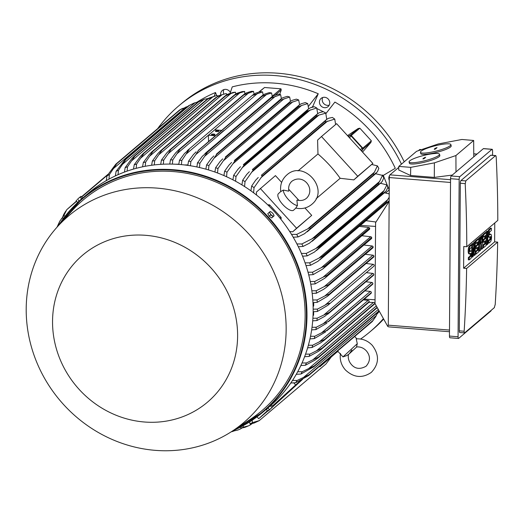 <?xml version="1.0" encoding="UTF-8"?>
<svg xmlns="http://www.w3.org/2000/svg" width="524" height="524" viewBox="0 0 524 524"><rect width="100%" height="100%" fill="white"/><g stroke="black" fill="none" stroke-linecap="round" stroke-linejoin="round"><path stroke-width="0.79" d="M340.449 353.418C339.552 359.615 341.216 365.143 345.447 369.99C353.766 377.725 362.398 378.518 371.333 372.361C379.206 363.964 379.514 354.951 372.256 345.329C367.809 340.659 362.464 338.511 356.222 338.884L357.283 343.711L356.523 346.967C360.211 346.593 363.459 347.864 366.289 350.772C370.56 355.947 370.501 361.095 366.112 366.204C360.185 369.538 355.285 368.988 351.414 364.547C348.774 361.468 347.798 358.095 348.48 354.414M356.72 346.947L348.984 354.06L346.881 355.547L342.984 356.896L357.283 343.711M329.786 357.623L319.869 366.761L319.502 366.355M337.856 351.283L319.869 366.761M302.675 379.265L272.657 406.866M300.861 380.228L272.369 406.113M267.469 410.626L258.705 418.715L256.996 416.842M267.797 410.986L258.705 418.715M293.709 382.854L295.477 384.799M377.208 313.83A140.157 130.266 -130.3 0 0 379.356 311.348M326.609 97.837A5.384 5.004 -130.3 0 0 321.114 98.388A5.384 5.004 -130.3 0 0 322.588 107.145A5.384 5.004 -130.3 0 0 328.083 106.595A5.384 5.004 -130.3 0 0 326.609 97.837M336.978 352.095A148.004 137.563 -130.3 0 0 338.144 351.591M360.617 339.035A148.004 137.563 -130.3 0 0 370.16 331.672A148.004 137.563 -130.3 0 0 383.417 318.638M401.45 164.156A148.004 137.563 -130.3 0 0 275.349 75.6A148.004 137.563 -130.3 0 0 178.54 106.058A148.004 137.563 -130.3 0 0 157.665 128.635M389.627 175.455A5.384 5.004 -130.3 0 0 389.201 180.184A5.384 5.004 -130.3 0 0 389.293 180.413M313.562 106.883L312.756 106.483L318.251 93.757A140.157 130.266 -130.3 0 0 232.243 86.879L230.121 93.22M326.21 113.197L324.533 112.365M323.203 111.697L316.837 108.52M382.736 175.743L395.286 168.289A140.157 130.266 -130.3 0 0 334.901 102.075L325.849 113.669M389.227 190.022L383.28 175.429M216.713 95.637L215.495 92.519A140.157 130.266 -130.3 0 0 197.181 102.062M230.35 92.493A5.384 5.004 -130.3 0 0 223.84 89.611A5.384 5.004 -130.3 0 0 222.294 90.482A5.384 5.004 -130.3 0 0 220.656 94.844M322.745 97.49A5.384 5.004 -130.3 0 0 325.365 104.793A5.384 5.004 -130.3 0 0 329.229 105.134M370.16 331.672L372.931 329.321A148.004 137.563 -130.3 0 0 383.666 319.077M404.22 161.798A148.004 137.563 -130.3 0 0 278.126 73.242A148.004 137.563 -130.3 0 0 181.317 103.706L178.54 106.058M223.925 89.584A5.384 5.004 -130.3 0 0 223.84 94.006M312.756 106.483L311.76 107.328M389.011 190.094L385.566 193.015M389.208 193.336L388.487 193.756M214.224 96.226L215.495 92.519M308.276 106.569L318.251 93.757M361.711 151.187L362.922 149.183L370.953 142.364L362.536 152.098M358.121 128.55L359.85 128.203L371.372 140.838L370.835 142.489M347.517 135.624L358.259 128.452L350.229 135.271A0.897 0.832 49.7 0 1 351.27 135.487L359.85 128.203M351.27 135.487L362.791 148.128A0.897 0.832 49.7 0 1 362.922 149.183M350.229 135.271L348.139 136.305M373.108 264.306L324.887 305.263C327.173 303.881 328.745 303.239 329.589 303.344L327.782 305.348L373.822 266.244A1.12 1.041 -130.3 0 0 373.108 264.306L366.079 263.493M313.162 309.147L317.426 309.101A143.517 133.391 49.7 0 1 317.42 310.28A143.517 133.391 49.7 0 1 317.406 311.459L313.142 311.767M317.426 309.101L324.887 305.263M327.782 305.348L317.406 311.459M313.123 306.514L313.666 306.049L313.686 302.584M372.878 255.168L324.841 295.962L329.36 294.062A147.329 136.934 49.7 0 1 329.367 294.2L327.382 296.361L373.599 257.107A1.12 1.041 -130.3 0 0 373.946 256.334A147.329 136.934 -130.3 0 0 373.94 256.197A1.12 1.041 -130.3 0 0 372.878 255.168L365.294 254.291M329.36 294.062L373.94 256.197M373.946 256.334L329.367 294.2M312.815 299.997L317.112 299.951A143.517 133.391 49.7 0 1 317.249 302.322L312.979 302.63M317.112 299.951L324.841 295.962M327.382 296.361L317.249 302.322M372.073 245.979L324.238 286.608L328.522 284.735A147.329 136.934 49.7 0 1 328.561 285.017L326.406 287.316L372.793 247.918A1.12 1.041 -130.3 0 0 373.14 247.151A147.329 136.934 -130.3 0 0 373.108 246.869A1.12 1.041 -130.3 0 0 372.073 245.979L363.911 245.036M328.522 284.735L373.108 246.869M373.14 247.151L328.561 285.017M326.406 287.316L323.518 289.379M323.806 289.209L316.038 293.361M311.852 290.794L316.201 290.755A143.517 133.391 49.7 0 1 316.496 293.132L312.193 293.447M316.201 290.755L324.238 286.608M370.671 236.743L323.053 277.183L327.081 275.362A147.329 136.934 49.7 0 1 327.159 275.781L324.847 278.211L371.392 238.682A1.12 1.041 -130.3 0 0 371.739 237.916A147.329 136.934 -130.3 0 0 371.66 237.496A1.12 1.041 -130.3 0 0 370.671 236.743L361.92 235.734M327.081 275.362L371.66 237.496M371.739 237.916L327.159 275.781M324.847 278.211L315.134 283.903L310.791 284.211M310.26 281.539L314.682 281.506A143.517 133.391 49.7 0 1 315.134 283.903M314.682 281.506L323.053 277.183M368.66 227.462L321.284 267.699L325.004 265.943A147.329 136.934 49.7 0 1 325.142 266.5L322.686 269.054L369.381 229.401A1.12 1.041 -130.3 0 0 369.728 228.634A147.329 136.934 -130.3 0 0 369.59 228.078A1.12 1.041 -130.3 0 0 368.66 227.462L359.294 226.381M325.004 265.943L369.59 228.078M369.728 228.634L325.142 266.5M322.686 269.054L313.149 274.622L308.734 274.93M308.02 272.225L312.527 272.205A143.517 133.391 49.7 0 1 313.149 274.622M312.527 272.205L321.284 267.699M389.201 193.946L384.478 192.767M389.155 200.803L386.181 203.07A147.329 136.934 -130.3 0 0 385.965 202.388L387.649 199.749M385.965 202.388L322.273 256.485L318.893 258.142L387.642 199.749L389.175 197.293M322.273 256.485A147.329 136.934 49.7 0 1 322.489 257.16L317.957 261.306L310.503 265.288L306.009 265.589M386.181 203.07L322.489 257.16M305.086 262.858L309.704 262.852A143.517 133.391 49.7 0 1 310.503 265.288M309.651 262.871L319.07 258.037M382.533 192.884L384.02 190.605L315.854 248.5L318.841 246.974L382.533 192.884A147.329 136.934 -130.3 0 1 382.848 193.684L386.201 190.913L387.878 187.343A143.517 133.391 -130.3 0 0 386.882 184.887L380.463 183.276M384.02 190.605L386.882 184.887M318.841 246.974A147.329 136.934 49.7 0 1 319.162 247.773L314.439 252.064L307.156 255.895L302.558 256.197M382.848 193.684L319.162 247.773M301.405 253.433L306.167 253.439A143.517 133.391 49.7 0 1 307.156 255.895M306.167 253.439L315.854 248.5M378.348 183.328L379.625 181.435L312.108 238.78L314.662 237.418L378.348 183.328A147.329 136.934 -130.3 0 1 378.78 184.232L380.935 182.876L382.219 181.389L383.778 177.891A143.517 133.391 -130.3 0 0 382.566 175.409L375.636 173.719M379.507 181.599L382.658 175.009M314.662 237.418A147.329 136.934 49.7 0 1 315.094 238.328L309.488 243.169L303.062 246.444L298.326 246.745M378.78 184.232L315.094 238.328M296.912 243.935L301.85 243.961A143.517 133.391 49.7 0 1 303.062 246.444M301.85 243.961L312.108 238.78M373.337 173.719L374.378 172.239L307.601 228.955L309.651 227.809L373.337 173.719A147.329 136.934 -130.3 0 1 373.9 174.721L377.411 171.82L378.839 168.381A143.517 133.391 -130.3 0 0 377.391 165.859L371.732 164.484M374.378 172.239L377.391 165.859M309.651 227.809A147.329 136.934 49.7 0 1 310.215 228.811L304.536 233.717L298.123 236.933L293.217 237.221M373.9 174.721L310.215 228.811M291.501 234.366L296.669 234.411A143.517 133.391 49.7 0 1 298.123 236.933M296.669 234.411L307.601 228.955M321.481 136.522L336.611 123.671L372.878 163.429L353.851 179.876L340.168 178.291A126.926 117.972 -130.3 0 0 317.97 153.958L317.59 140.111L321.481 136.522L357.741 176.28L353.851 179.876M372.878 163.429L357.741 176.28M361.573 151.036L362.372 149.694A1.343 1.251 -130.3 0 0 362.182 148.102L360.329 149.674M348.283 136.463L349.685 135.775A1.343 1.251 -130.3 0 1 351.237 136.109L362.182 148.102M340.168 178.291L316.11 198.727M298.018 170.903L317.97 153.958M256.505 195.026L256.419 192.059L275.447 175.619L281.637 182.411M304.955 207.976L311.708 215.377L292.68 231.824L289.68 231.477M260.31 188.47L296.571 228.235L292.68 231.824M311.708 215.377L296.571 228.235M293.656 210.124A11.214 4.133 -132.7 0 1 293.61 210.17A11.214 4.133 -132.7 0 1 293.564 210.209A11.214 4.133 -132.7 0 1 282.914 204.668A11.214 4.133 -132.7 0 1 278.408 193.684A11.214 4.133 -132.7 0 1 278.454 193.644M297.442 205.532L295.791 208.041C301.759 209.377 307.064 208.179 311.701 204.445L312.232 203.98C329.923 189.131 303.638 159.283 286.733 175.042L286.209 175.514C281.755 179.863 279.947 185.221 280.772 191.581L283.34 190.074L288.678 191.162L288.803 190.671C288.246 186.904 289.202 183.832 291.678 181.448L291.96 181.199C303.265 173.293 315.703 188.666 306.756 198.046L306.474 198.288C303.933 200.371 300.907 200.98 297.403 200.122L296.905 200.181L297.442 205.532A11.214 4.133 -132.7 0 1 288.37 199.52A11.214 4.133 -132.7 0 1 283.34 190.074M280.805 219.15L281.028 218.783A1.343 1.251 -130.3 0 0 280.831 217.191L269.893 205.192A1.343 1.251 -130.3 0 0 268.334 204.864L267.967 205.041M387.747 326.4L375.033 303.593L375.597 222.621L389.149 201.439L388.284 325.168L387.747 326.4L388.67 326.865L449.487 331.731M398.784 167.359L389.961 174.852A2.24 0.609 94.6 0 0 389.312 177.557L389.149 201.439M421.493 149.635L419.888 149.51A2.24 0.609 94.6 0 0 419.724 149.569L418.427 150.676M398.803 166.403L416.587 151.298L438.28 143.949L461.913 139.476L473.67 140.471L455.926 155.543L434.389 162.859L410.711 167.366L398.803 166.403L398.725 169.992L410.587 175.507L434.304 177.407L452.284 175.062M473.67 140.471L473.775 156.807M455.926 155.543L455.985 171.918M450.869 144.598L451.197 145.882A15.7 2.705 165.8 0 1 450.555 146.969A15.7 2.705 165.8 0 1 434.075 152.969A15.7 2.705 165.8 0 1 420.759 153.591L420.438 152.307A15.7 2.705 -14.2 0 0 433.748 151.685A15.7 2.705 -14.2 0 0 450.227 145.685A15.7 2.705 -14.2 0 0 450.869 144.598A15.7 2.705 -14.2 0 0 437.553 145.22A15.7 2.705 -14.2 0 0 421.073 151.22A15.7 2.705 -14.2 0 0 420.438 152.307M439.518 154.239L439.846 155.523A15.7 2.705 165.8 0 1 439.204 156.611A15.7 2.705 165.8 0 1 422.724 162.61A15.7 2.705 165.8 0 1 409.408 163.233L409.087 161.949A15.7 2.705 -14.2 0 0 422.403 161.32A15.7 2.705 -14.2 0 0 438.883 155.327A15.7 2.705 -14.2 0 0 439.518 154.239A15.7 2.705 -14.2 0 0 426.202 154.862A15.7 2.705 -14.2 0 0 409.722 160.861A15.7 2.705 -14.2 0 0 409.087 161.949M423.968 158.713L422.907 158.955L423.621 158.327L423.163 158.412L425.698 157.233L423.968 158.713M424.997 158.025L424.63 157.469M423.942 158.058L424.113 158.595M423.621 158.327L423.818 158.798M435.32 149.078L434.258 149.314L434.972 148.685L434.514 148.77L437.049 147.591L435.32 149.078M435.287 148.416L435.464 148.954M434.972 148.685L435.169 149.157M410.711 167.366L410.587 175.507M434.389 162.859L434.304 177.407M492.134 149.288L483.528 148.6A2.24 0.609 94.6 0 0 483.364 148.665L451.203 175.979A2.24 0.609 94.6 0 0 450.555 178.684L449.454 336.067A2.24 0.609 94.6 0 0 449.906 337.764L458.52 338.452A2.24 0.609 -85.4 0 1 458.068 336.755L459.162 179.372A2.24 0.609 -85.4 0 1 459.81 176.667L491.971 149.353A2.24 0.609 -85.4 0 1 492.134 149.288A2.24 0.609 -85.4 0 1 492.586 150.991L492.553 155.327M491.23 310.287A2.24 0.609 -85.4 0 1 490.844 311.073L458.683 338.386A2.24 0.609 -85.4 0 1 458.52 338.452M460.976 180.538L465.705 180.911L495.639 155.569L490.903 155.189A2.24 0.609 94.6 0 0 490.739 155.255L460.976 180.538A2.24 0.609 94.6 0 0 460.327 183.243L459.299 330.854A2.24 0.609 94.6 0 0 459.751 332.55L464.644 332.864L494.414 307.588M494.767 222.969L494.636 241.859L497.649 242.101A1345.475 1250.559 49.7 0 1 495.18 304.889M496.208 157.279A1345.475 1250.559 49.7 0 1 497.8 220.394L466.773 246.745A1345.475 1250.559 -130.3 0 0 465.188 183.629L460.327 183.243M465.22 184.042L465.829 180.852M495.35 155.779C495.855 155.307 496.149 155.949 496.221 157.711M494.636 241.859L463.609 268.209L463.76 246.503L466.773 246.745M473.729 242.409L474.39 241.846L475.248 241.918L475.157 254.834L474.495 255.398L473.231 247.78L473.172 256.518L472.51 257.081L472.602 244.164L473.264 243.601L474.528 251.219L474.587 242.481L473.729 242.409L473.703 246.234M474.495 255.398L473.637 255.326L473.198 252.692M472.51 257.081L471.652 257.015L471.652 256.223M471.685 251.815L471.738 244.099L472.399 243.536L473.264 243.601M481.229 236.036L481.89 235.472L482.755 235.545L482.663 248.461L481.779 249.208L481.176 241.793L480.456 250.334L479.571 251.081L479.663 238.165L480.325 237.608L480.279 244.066L480.986 237.044L481.432 236.665L482.047 242.566L482.093 236.108L481.229 236.036L481.229 236.652M481.779 249.208L480.921 249.142L480.737 246.948M479.571 251.081L478.713 251.016L478.805 238.099L479.467 237.536L480.325 237.608M480.063 237.582L480.567 236.599L481.432 236.665M486.305 231.726L486.966 231.163L487.831 231.235L487.739 244.145L487.078 244.708L486.22 244.643L486.305 231.726L487.831 231.235M491.361 228.235L489.816 229.545A3.923 1.061 94.6 0 0 488.702 233.776A3.923 1.061 94.6 0 0 489.475 237.254L488.617 237.189A3.923 1.061 -85.4 0 1 487.837 233.704A3.923 1.061 -85.4 0 1 488.958 229.473L490.503 228.163L491.361 228.235L491.342 230.514L489.802 231.824A1.572 0.426 94.6 0 0 489.351 233.514A1.572 0.426 94.6 0 0 489.665 234.909A1.572 0.426 94.6 0 0 489.776 234.863L490.438 234.3L489.58 234.235A3.923 1.061 -85.4 0 1 489.868 234.117L490.726 234.189A3.923 1.061 94.6 0 0 490.438 234.3M490.726 234.189A3.923 1.061 94.6 0 1 491.505 237.667A3.923 1.061 94.6 0 1 490.385 241.898L488.846 243.208L487.982 243.143L488.001 240.863L489.54 239.553A1.572 0.426 94.6 0 0 489.947 236.986M482.774 234.726L485.427 232.473L486.285 232.545L486.193 245.461L483.547 247.708L483.56 245.429L485.545 243.745L485.571 240.706L483.803 242.206L483.822 239.927L485.584 238.427L485.604 235.387L483.619 237.071L482.761 237.005L482.774 234.726L483.639 234.791L486.285 232.545M483.547 247.708L482.683 247.642L482.702 245.363L484.687 243.673L484.7 241.44M483.803 242.206L482.945 242.134L482.958 239.854L484.726 238.355L484.739 236.121M475.268 241.099L477.921 238.846L478.779 238.918L478.687 251.834L476.041 254.081L476.061 251.802L478.045 250.118L478.065 247.079L476.296 248.579L476.316 246.3L478.078 244.8L478.104 241.761L476.113 243.444L475.255 243.378L475.268 241.099L476.133 241.164L478.779 238.918M476.041 254.081L475.183 254.016L475.196 251.736L477.181 250.046L477.2 247.813M476.296 248.579L475.438 248.507L475.458 246.228L477.22 244.728L477.233 242.494M471.718 244.918L470.172 246.228A3.923 1.061 94.6 0 0 469.059 250.459A3.923 1.061 94.6 0 0 469.832 253.937L468.973 253.871A3.923 1.061 -85.4 0 1 468.194 250.387A3.923 1.061 -85.4 0 1 469.314 246.156L470.86 244.846L471.718 244.918L471.705 247.197L470.159 248.507A1.572 0.426 94.6 0 0 469.707 250.197A1.572 0.426 94.6 0 0 470.021 251.592A1.572 0.426 94.6 0 0 470.133 251.546L470.801 250.983L469.936 250.917A3.923 1.061 -85.4 0 1 470.224 250.799L471.083 250.872A3.923 1.061 94.6 0 0 470.801 250.983M471.083 250.872A3.923 1.061 94.6 0 1 471.862 254.35A3.923 1.061 94.6 0 1 470.742 258.581L469.203 259.891L468.338 259.825L468.358 257.546L469.897 256.236A1.572 0.426 94.6 0 0 470.303 253.668M469.832 253.937A3.923 1.061 94.6 0 0 470.12 253.826L470.781 253.262A1.572 0.426 94.6 0 1 470.899 253.216A1.572 0.426 94.6 0 1 471.207 254.612A1.572 0.426 94.6 0 1 470.762 256.302L469.897 256.236M469.203 259.891L469.216 257.612L470.762 256.302M469.216 257.612L468.358 257.546M476.113 243.444L476.133 241.164M478.078 244.8L477.22 244.728M476.316 246.3L475.458 246.228M478.045 250.118L477.181 250.046M476.061 251.802L475.196 251.736M483.619 237.071L483.639 234.791M485.584 238.427L484.726 238.355M483.822 239.927L482.958 239.854M485.545 243.745L484.687 243.673M483.56 245.429L482.702 245.363M489.475 237.254A3.923 1.061 94.6 0 0 489.763 237.143L490.425 236.579A1.572 0.426 94.6 0 1 490.543 236.534A1.572 0.426 94.6 0 1 490.85 237.929A1.572 0.426 94.6 0 1 490.405 239.619L489.54 239.553M488.846 243.208L488.859 240.929L490.405 239.619M488.859 240.929L488.001 240.863M487.078 244.708L487.169 231.791M482.093 236.108L482.755 235.545M480.986 237.044L480.128 236.972M479.663 238.165L478.805 238.099M474.587 242.481L475.248 241.918M472.602 244.164L471.738 244.099M459.299 330.854L464.153 331.24A1345.475 1250.559 -130.3 0 0 466.622 268.452L463.609 268.209M466.622 268.452L497.649 242.101M495.193 304.483L494.296 307.647M464.768 332.72C464.264 333.192 464.067 332.557 464.192 330.814M258.915 91.975L264.548 87.501L280.962 88.818L281.237 89.99L279.672 94.471M272.683 96.18A0.897 0.832 49.7 0 0 272.388 96.102L272.218 96.088M254.055 94.006L253.511 91.373A143.517 133.391 -130.3 0 0 251.173 91.34L246.228 92.951L244.184 94.215L178.376 150.106L244.184 94.215M253.511 91.373L243.857 94.883A147.329 136.934 -130.3 0 0 243.719 94.883M243.857 94.883L180.164 148.98L172.789 159.925L172.344 164.11M169.75 164.071L170.457 159.892L175.625 152.91L178.376 150.106M170.457 159.892A143.517 133.391 49.7 0 1 172.789 159.925M248.73 92.827L177.426 153.381M326.76 119.328L325.745 113.099A143.517 133.391 -130.3 0 0 323.387 111.671L319.496 112.614L317.59 113.76L252.365 169.547A147.329 136.934 49.7 0 1 253.23 170.058L245.022 181.651L244.584 186.551M326.177 113.073L318.854 115.097M319.044 114.998L316.922 115.968A147.329 136.934 -130.3 0 0 316.057 115.457L317.59 113.76M316.922 115.968L253.23 170.058M316.057 115.457L252.365 169.547M241.924 184.893L242.664 180.23L246.758 174.387L249.365 171.702M242.664 180.23A143.517 133.391 49.7 0 1 245.022 181.651M319.037 115.005L251.52 172.344M317.701 113.669L316.725 107.957A143.517 133.391 -130.3 0 0 314.374 106.752L310.404 107.793L308.485 108.946L243.359 164.654A147.329 136.934 49.7 0 1 244.125 165.04L236.01 176.509L235.564 181.225M316.725 107.957L307.811 110.95A147.329 136.934 -130.3 0 0 307.051 110.564L308.459 108.972M307.811 110.95L244.125 165.04M307.051 110.564L243.359 164.654M232.925 179.83L233.658 175.304L237.837 169.422L240.477 166.711M233.658 175.304A143.517 133.391 49.7 0 1 236.01 176.509M310.359 109.837L242.186 167.732M308.636 108.828L307.706 103.601A143.517 133.391 -130.3 0 0 305.361 102.593L301.287 103.732L299.315 104.931L234.346 160.508A147.329 136.934 49.7 0 1 235.001 160.783L232.879 163.829L301.634 105.435L298.687 106.693A147.329 136.934 -130.3 0 0 298.032 106.411L299.315 104.931M307.739 103.601L301.503 105.501M298.687 106.693L235.001 160.783M298.032 106.411L234.346 160.508M223.918 175.56L224.645 171.145L228.923 165.191L231.595 162.447M233.01 163.671L226.958 172.206M224.645 171.145A143.517 133.391 49.7 0 1 226.99 172.154L226.538 176.726M299.564 104.735L298.68 99.966A143.517 133.391 -130.3 0 0 296.342 99.134L292.156 100.359L290.158 101.591L225.327 157.043A147.329 136.934 49.7 0 1 225.857 157.233L217.964 168.518L217.512 172.972M298.68 99.966L289.549 103.136A147.329 136.934 -130.3 0 0 289.012 102.953L290.158 101.591M289.549 103.136L225.857 157.233M289.012 102.953L225.327 157.043M214.906 172.023L215.626 167.687L220.08 161.549L222.713 158.87M215.626 167.687A143.517 133.391 49.7 0 1 217.964 168.518M292.877 101.748L223.597 160.586M290.479 101.328L289.654 97.005A143.517 133.391 -130.3 0 0 287.316 96.344L283.006 97.654L280.988 98.892L216.301 154.226A147.329 136.934 49.7 0 1 216.707 154.338L208.938 165.558L208.487 169.92M289.654 97.005L280.399 100.248A147.329 136.934 -130.3 0 0 279.993 100.136L280.988 98.892M280.399 100.248L216.707 154.338M279.993 100.136L216.301 154.226M205.886 169.167L206.6 164.896L211.12 158.707L213.838 155.929M206.6 164.896A143.517 133.391 49.7 0 1 208.938 165.558M284.093 98.728L214.336 157.973M281.381 98.578L280.622 94.68A143.517 133.391 -130.3 0 0 278.29 94.182M273.639 95.663L278.558 94.137M280.622 94.68L271.236 97.988A147.329 136.934 -130.3 0 0 270.967 97.936L273.842 95.571M271.236 97.988L207.55 152.084L199.906 163.233L199.454 167.529M270.967 97.936L207.275 152.025A147.329 136.934 49.7 0 1 207.55 152.084M202.231 156.388L207.275 152.025M196.86 166.96L197.574 162.735A143.517 133.391 49.7 0 1 199.906 163.233M197.293 163.154L202.441 156.126M275.283 96.344L205.087 155.962M335.622 124.509L334.751 119.112A143.517 133.391 -130.3 0 0 332.386 117.442L328.568 118.26L326.707 119.374L261.371 175.258A147.329 136.934 49.7 0 1 262.314 175.907L254.035 187.664L253.603 192.799M334.751 119.112L326.007 121.817A147.329 136.934 -130.3 0 0 325.063 121.162L326.707 119.374M326.007 121.817L262.314 175.907M325.063 121.162L261.371 175.258M250.917 190.834L251.671 185.994L255.692 180.158L258.253 177.512M251.671 185.994A143.517 133.391 49.7 0 1 254.035 187.664M327.67 121.024L260.893 177.741M313.031 315.664L313.601 315.179L313.627 311.734M312.894 318.251L317.138 318.206L329.236 312.435A147.329 136.934 49.7 0 1 329.229 312.573L324.703 316.372L316.968 320.544L312.704 320.852M327.624 314.282L373.474 275.342A1.12 1.041 -130.3 0 0 373.809 274.707A147.329 136.934 -130.3 0 0 373.822 274.569A1.12 1.041 -130.3 0 0 372.754 273.397L324.363 314.498M372.754 273.397L366.283 272.65M373.822 274.569L329.236 312.435M373.809 274.707L329.229 312.573M317.138 318.206A143.517 133.391 49.7 0 1 316.968 320.544M379.049 310.798L377.45 312.71A147.329 136.934 -130.3 0 0 377.889 311.872L378.904 310.542M377.45 312.71L313.758 366.807L300.946 374.031L296.276 374.306M377.889 311.872L314.197 365.968A147.329 136.934 49.7 0 1 313.758 366.807M378.295 309.448L308.61 368.634L314.197 365.968M297.704 371.745L302.184 371.745A143.517 133.391 49.7 0 1 300.946 374.031M302.184 371.745L308.61 368.634M377.287 307.634L317.983 358.003L377.287 307.634M377.11 307.313L318.396 357.178A147.329 136.934 49.7 0 1 318.068 357.925L315.075 360.08L305.387 365.254L300.848 365.536M376.324 305.905L312.887 359.778L318.396 357.178M302.021 362.975L306.409 362.962A143.517 133.391 49.7 0 1 305.387 365.254M306.409 362.962L312.887 359.778M375.046 303.612L321.16 349.397L375.053 303.625M375.04 303.167L321.854 348.336A147.329 136.934 49.7 0 1 321.631 348.977L318.245 351.48M373.429 302.453L316.45 350.844L321.854 348.336M318.415 351.375L308.996 356.444M305.558 354.145L309.881 354.119A143.517 133.391 49.7 0 1 309.049 356.418L304.608 356.706M309.881 354.119L316.45 350.844M375.04 302.492L368.87 302.335A1.12 1.041 -130.3 0 0 369.073 302.099A147.329 136.934 -130.3 0 0 369.217 301.569A1.12 1.041 -130.3 0 0 368.149 300.396L363.401 299.846M369.217 301.569L324.638 339.434A147.329 136.934 49.7 0 1 324.487 339.965L320.76 342.807L312.003 347.53L307.634 347.825M369.073 302.099L324.487 339.965M368.149 300.396L319.345 341.851L324.638 339.434M308.374 345.251L312.651 345.218A143.517 133.391 49.7 0 1 312.003 347.53M312.651 345.218L319.345 341.851M371.359 292.621L326.773 330.48A147.329 136.934 49.7 0 1 326.694 330.886L371.012 293.388A1.12 1.041 -130.3 0 0 371.274 293.021A147.329 136.934 -130.3 0 0 371.359 292.621A1.12 1.041 -130.3 0 0 370.291 291.449L364.953 290.833M371.274 293.021L326.694 330.886M370.291 291.449L321.612 332.792L326.773 330.48M325.581 331.967L314.282 338.583L309.972 338.884M310.516 336.303L314.767 336.264A143.517 133.391 49.7 0 1 314.282 338.583M314.767 336.264L321.612 332.792M372.885 283.622L328.306 321.481A147.329 136.934 49.7 0 1 328.266 321.756L372.538 284.388A1.12 1.041 -130.3 0 0 372.852 283.89A147.329 136.934 -130.3 0 0 372.885 283.622A1.12 1.041 -130.3 0 0 371.817 282.449L365.909 281.761M372.852 283.89L328.266 321.756M371.817 282.449L323.275 323.675L328.306 321.481M326.891 323.157L315.933 329.589L311.649 329.891M312.016 327.303L316.26 327.258A143.517 133.391 49.7 0 1 315.933 329.589M315.795 327.467L323.563 323.511M375.793 316.581L372.309 321.507A147.329 136.934 -130.3 0 0 372.885 320.596L375.793 316.581L377.68 312.474M372.309 321.507L308.616 375.597L295.634 382.743L290.8 383.005M372.885 320.596L309.193 374.686A147.329 136.934 49.7 0 1 308.616 375.597M376.409 315.52L303.534 377.418L309.193 374.686M292.516 380.444L297.121 380.457A143.517 133.391 49.7 0 1 295.634 382.743M297.121 380.457L303.534 377.418M252.162 420.241L252.398 422.619L259.38 420.589L253.996 423.097L250.007 423.909L249.634 421.892M331.017 357.303L325.974 363.964L259.197 420.68L325.98 363.964M252.398 422.619A143.517 133.391 49.7 0 1 250.007 423.909M231.163 431.855L231.824 431.494M241.295 428.187L240.365 428.979L242.291 427.813M234.149 430.184L234.235 430.872L237.962 430.007L231.811 431.435M234.235 430.872A143.517 133.391 49.7 0 1 231.87 431.704M237.962 430.007L240.365 428.979M251.579 423.713L249.758 425.259L252.26 423.575M243.149 425.717L243.313 427.184L248.612 425.802L244.996 427.302L240.935 428.226L240.699 427.027M243.313 427.184A143.517 133.391 49.7 0 1 240.935 428.226M248.612 425.802L249.758 425.259M244.924 93.672L244.466 91.471A143.517 133.391 -130.3 0 0 242.127 91.602L236.979 93.279L234.942 94.536L169.527 150.093L234.942 94.536M170.844 149.143A147.329 136.934 49.7 0 1 171.119 149.13L168.23 153.663L239.841 92.846L234.811 95.04A147.329 136.934 -130.3 0 0 234.536 95.054M244.741 91.431L239.632 92.938M234.811 95.04L171.119 149.13M160.704 164.346L161.405 160.154L166.783 152.897L169.527 150.093M168.433 153.408L163.475 160.449M161.405 160.154A143.517 133.391 49.7 0 1 163.743 160.03L163.298 164.202M235.78 93.934L235.414 92.185A143.517 133.391 -130.3 0 0 233.069 92.473L227.717 94.215L225.68 95.473L160.685 150.67L225.353 95.84A147.329 136.934 -130.3 0 1 225.765 95.794L162.073 149.884L154.698 160.744L154.252 164.929M235.414 92.185L230.933 93.482L225.765 95.794M161.667 149.936A147.329 136.934 49.7 0 1 162.073 149.884M151.652 165.257L152.353 161.025L157.953 153.46L160.685 150.67M152.353 161.025A143.517 133.391 49.7 0 1 154.698 160.744M230.933 93.482L159.041 154.541M226.63 94.805L226.361 93.534L225.837 93.626L222.006 94.746L216.713 97.163A147.329 136.934 -130.3 0 0 216.176 97.267L151.862 151.849L218.429 95.787M218.423 95.787L225.837 93.626M152.484 151.357A147.329 136.934 49.7 0 1 153.021 151.259L145.646 162.086L145.2 166.298M216.713 97.163L153.021 151.259M142.594 166.822L143.294 162.545L149.143 154.626L151.862 151.849M143.294 162.545A143.517 133.391 49.7 0 1 145.646 162.086M222.006 94.746L149.864 156.014M217.467 96.305L217.303 95.545L215.325 95.938L207.655 99.18A147.329 136.934 -130.3 0 0 206.993 99.35L143.052 153.656L206.993 99.35L209.102 98.027L215.325 95.938M140.347 156.421L143.307 153.447A147.329 136.934 49.7 0 1 143.962 153.27L136.587 164.097L136.148 168.355M207.655 99.18L143.962 153.27M133.528 169.082L134.229 164.733A143.517 133.391 49.7 0 1 136.587 164.097M134.203 164.778L140.478 156.263M213.058 96.665L140.694 158.13M208.283 98.466L204.098 99.285L198.589 101.885A147.329 136.934 -130.3 0 0 197.823 102.147L204.733 99.062M124.457 172.088L125.157 167.641L131.576 158.877L134.131 156.237L197.823 102.147M134.131 156.237A147.329 136.934 49.7 0 1 134.904 155.975L127.522 166.809L127.09 171.132M198.589 101.885L134.904 155.975M125.157 167.641A143.517 133.391 49.7 0 1 127.522 166.809M204.098 99.285L131.531 160.914M189.524 105.331A147.329 136.934 -130.3 0 0 188.653 105.697L193.952 103.11L189.524 105.331L125.832 159.42L118.457 170.287L118.031 174.702M198.223 101.859L193.952 103.11M115.378 175.907L116.086 171.328L124.967 159.794L188.653 105.697M124.967 159.794A147.329 136.934 49.7 0 1 125.832 159.42M116.086 171.328A143.517 133.391 49.7 0 1 118.457 170.287M195.118 102.658L122.38 164.431M187.847 106.385L180.453 109.588A147.329 136.934 -130.3 0 0 179.496 110.092L180.911 109.28M106.287 180.642L106.994 175.894L115.811 164.182L179.496 110.092M115.811 164.182A147.329 136.934 49.7 0 1 116.76 163.685L109.385 174.603L108.966 179.143M180.453 109.588L116.76 163.685M106.994 175.894A143.517 133.391 49.7 0 1 109.385 174.603M186.112 106.863L113.236 168.754M108.003 174.309L81.495 196.821M76.419 201.137L66.764 209.679L63.758 215.77L65.271 216.045M63.476 218.39L62.271 218.056L63.699 214.44L65.795 211.048M62.271 218.056A143.517 133.391 49.7 0 1 63.758 215.77M107.518 175.062L81.672 197.017M76.596 201.327L66.764 209.679M62.664 217.25L59.769 221.207L58.452 224.482L59.12 224.613M57.352 226.813L57.208 226.768A143.517 133.391 49.7 0 1 58.452 224.482M57.208 226.768L59.769 221.207M62.304 217.938L61.393 218.711M175.363 164.215L178.822 164.202M272.284 96.455L271.589 92.977L266.454 94.569L195.858 154.528L190.874 161.53L190.422 165.767M223.715 130.869L217.408 136.227A1.12 1.041 -130.3 0 0 217.368 135.932L223.715 130.574M266.467 94.562L262.072 96.35L198.38 150.44L195.858 154.528M178.789 164.418L179.503 160.239L184.487 153.499L189.203 149.405L181.835 160.429L181.383 164.634M255.45 93.226L260.218 91.687A143.517 133.391 -130.3 0 1 261.384 91.779A143.517 133.391 -130.3 0 1 262.55 91.877L252.896 95.316L255.45 93.226M179.503 160.239A143.517 133.391 49.7 0 1 180.669 160.331A143.517 133.391 49.7 0 1 181.835 160.429M187.828 165.381L188.542 161.189A143.517 133.391 49.7 0 1 190.874 161.53M271.589 92.977A143.517 133.391 -130.3 0 0 269.257 92.637L264.653 94.097L262.635 95.342L198.242 150.421A147.329 136.934 49.7 0 1 198.38 150.44M263.172 94.929L262.55 91.877M187.9 164.922L184.409 164.942M271.334 404.98A139.928 130.057 -130.3 0 0 313.156 310.699A139.928 130.057 -130.3 0 0 233.475 180.118A139.928 130.057 -130.3 0 0 88.294 193.297L82.117 198.544A139.928 130.057 -130.3 0 0 58.537 225.517L82.117 198.544A139.928 130.057 -130.3 0 1 227.298 185.365A139.928 130.057 -130.3 0 1 306.979 315.946A139.928 130.057 -130.3 0 1 263.277 411.857A139.928 130.057 -130.3 0 1 232.846 430.754M232.106 431.245L250.007 419.547A138.133 128.393 -130.3 0 0 305.132 315.92A138.133 128.393 -130.3 0 0 219.327 183.524A138.133 128.393 -130.3 0 0 72.377 210.399L57.935 226.172A135.447 125.891 -130.3 0 0 26.2 308.833A135.447 125.891 -130.3 0 0 96.501 431.422A135.447 125.891 -130.3 0 0 232.106 431.245A135.447 125.891 -130.3 0 0 286.15 329.635A135.447 125.891 -130.3 0 0 202.022 199.827A135.447 125.891 -130.3 0 0 57.935 226.172M237.608 336.067A96.423 89.624 -130.3 0 0 145.731 235.315A96.423 89.624 -130.3 0 0 52.544 321.251A96.423 89.624 -130.3 0 0 144.428 422.003A96.423 89.624 -130.3 0 0 237.608 336.067M81.98 198.478L77.604 202.434L82.078 198.583M76.222 200.679L76.759 199.965L76.222 200.679M77.604 202.434L76.177 200.875M77.65 199.14L78.751 198.124L77.65 199.14M80.834 196.428L78.751 198.124L81.109 196.395L82.537 197.961M79.124 201L77.696 199.434M81.587 198.76L80.159 197.201M270.587 217.178A2.574 0.95 -132.7 0 1 270.05 216.792M270.888 211.84L270.155 211.526L267.757 213.661L269.251 216.216L271.687 217.971L274.078 215.829L273.816 215.01M269.205 212.331L270.129 213.445A2.915 1.074 -132.7 0 1 269.86 211.762A2.915 1.074 -132.7 0 1 270.928 211.86A2.915 1.074 -132.7 0 1 271.55 212.24A2.915 1.074 -132.7 0 1 272.644 213.222A2.915 1.074 -132.7 0 1 273.515 214.388A2.915 1.074 -132.7 0 1 273.803 214.971A2.915 1.074 -132.7 0 1 273.783 216.071A2.915 1.074 -132.7 0 1 272.094 215.593A2.915 1.074 -132.7 0 1 271 214.611A2.915 1.074 -132.7 0 1 270.129 213.445L270.698 214.886L273.135 216.635L274.078 215.829M269.251 216.216L270.698 214.886M271.687 217.971L273.135 216.635M268.747 215.351A2.574 0.95 -132.7 0 1 268.458 214.86M266.945 408.923L270.744 405.458M272.703 406.722L272.454 407.128L272.749 406.532L271.321 404.967L270.377 405.773L266.395 409.447L267.816 411.006L272.454 407.128L267.816 411.006M270.377 405.773L271.805 407.338M272.611 406.997L268.308 410.927M267.908 408.013L269.336 409.572M262.072 96.35A147.329 136.934 -130.3 0 0 261.935 96.331L262.616 95.361M261.935 96.331L198.242 150.421M188.542 161.189L193.349 154.652L196.094 151.855M208.539 141.284L208.375 135.212L186.636 153.67M257.605 93.396L208.375 135.212L215.063 135.742M221.37 130.391L214.676 129.854M212.724 134.91A1.795 0.452 -179.6 0 1 211.434 134.472A1.795 0.452 -179.6 0 1 213.733 134.059A1.795 0.452 -179.6 0 1 215.023 134.498A1.795 0.452 -179.6 0 1 212.724 134.91M216.635 131.59A1.795 0.452 -179.6 0 1 215.344 131.151A1.795 0.452 -179.6 0 1 217.643 130.738A1.795 0.452 -179.6 0 1 218.934 131.177A1.795 0.452 -179.6 0 1 216.635 131.59M362.791 148.128L371.372 140.838M362.372 149.694L361.233 150.663M351.237 136.109L349.39 137.674M349.685 135.775L348.539 136.744M388.33 202.716L387.315 202.578M389.961 174.852L450.548 179.699M419.724 149.569L421.309 149.7M473.755 153.899L476.906 154.148M435.981 147.827L436.21 148.449M389.312 177.557L450.529 182.457M451.203 175.979L459.81 176.667M483.364 148.665L491.971 149.353M470.172 246.228L469.314 246.156M489.816 229.545L488.958 229.473M490.739 155.255L495.475 155.635M450.555 178.684L459.162 179.372M449.454 336.067L458.068 336.755M388.284 325.168L449.5 330.068M375.99 222.012L366.001 220.683M375.57 226.42L360.42 225.425M375.06 299.793L364.304 299.086M259.432 91.851L264.548 87.501M272.388 96.102L280.962 88.818M275.401 94.949L281.237 89.99M268.943 205.998L269.893 205.192M279.875 218.004L280.831 217.191M234.955 429.379A139.482 129.644 -130.3 0 0 306.422 316.018A139.482 129.644 -130.3 0 0 210.969 178.697A139.482 129.644 -130.3 0 0 60.234 223.663M351.873 350.006L349.547 353.477L355.541 348.015M342.984 356.896L337.594 350.988M356.864 338.838L354.696 336.467M388.081 201.93L319.895 259.839M384.878 192.426L316.431 250.564M380.935 182.876L312.238 241.223M376.173 173.267L307.241 231.804M280.759 191.515L278.408 193.684M288.632 189.164L298.975 200.437M295.89 208.067L293.61 210.17M388.422 202.565L387.478 202.441M473.755 153.82L476.991 154.076M271.812 96.822L204.963 153.597M368.87 302.335L323.681 340.718M180.734 109.372L182.673 108.357M232.833 430.767L263.277 411.857L266.854 408.825M253.406 94.49L187.232 150.696"/></g></svg>
